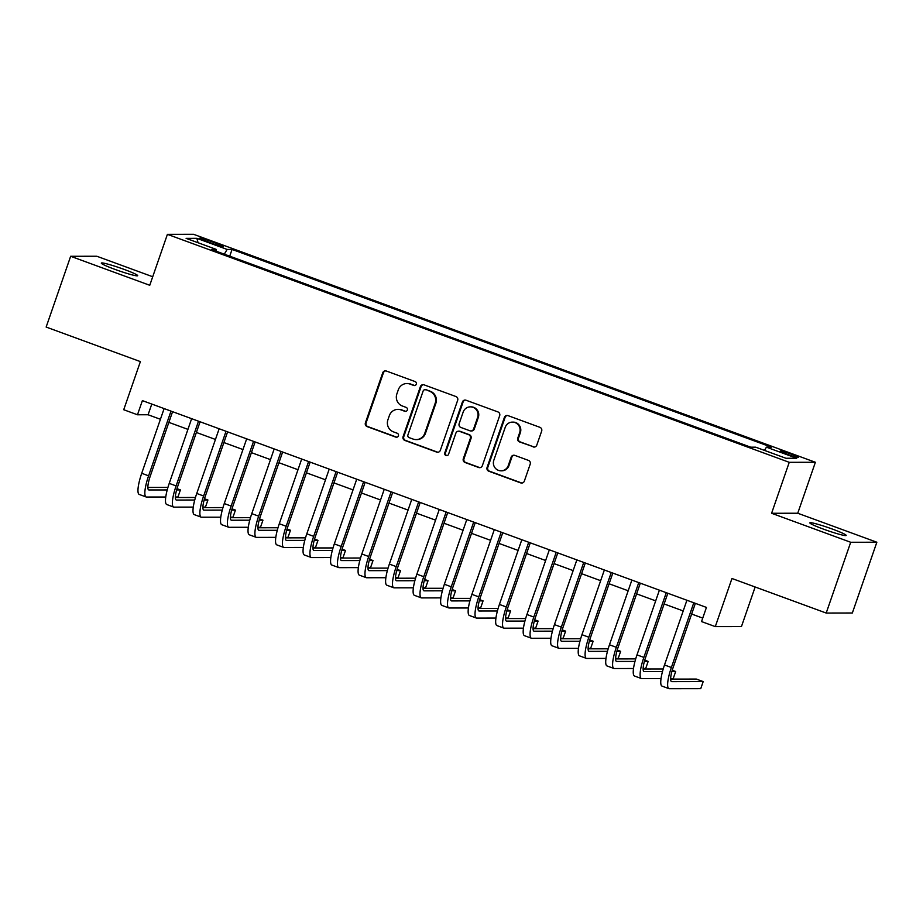 <?xml version="1.0" encoding="UTF-8"?>
<svg xmlns="http://www.w3.org/2000/svg" width="923" height="923" viewBox="0 0 923 923"><rect width="100%" height="100%" fill="white"/><g stroke="black" fill="none" stroke-linecap="round" stroke-linejoin="round"><path stroke-width="1.38" d="M416.296 384.187A2.065 2.008 -90.1 0 0 415.073 381.557L386.379 371.034A2.954 2.861 -90.1 0 0 382.722 372.823L365.404 422.838A2.954 2.861 -90.1 0 0 367.135 426.599L395.829 437.121A2.065 2.008 -90.1 0 0 398.401 435.875A2.065 2.008 -90.1 0 0 397.178 433.233L393.463 431.872A9.438 9.172 -90.1 0 1 387.902 419.815L389.344 415.638A9.438 9.172 -90.1 0 1 401.067 409.916L404.782 411.277A2.065 2.008 -90.1 0 0 407.343 410.031A2.065 2.008 -90.1 0 0 406.132 407.389L402.416 406.028A9.438 9.172 -90.1 0 1 396.855 393.971L398.298 389.806A9.438 9.172 -90.1 0 1 410.02 384.083L413.735 385.445A2.065 2.008 -90.1 0 0 416.296 384.187M832.534 529.133A19.233 1.523 19.1 0 0 809.829 522.845A19.233 1.523 19.1 0 0 823.489 529.144A19.233 1.523 19.1 0 0 846.183 535.432A19.233 1.523 19.1 0 0 832.534 529.133M124.017 269.366A19.233 1.523 19.1 0 0 101.322 263.09A19.233 1.523 19.1 0 0 114.971 269.389A19.233 1.523 19.1 0 0 137.677 275.677A19.233 1.523 19.1 0 0 124.017 269.366M791.611 454.208A9.611 0.761 19.1 0 0 780.258 451.059A9.611 0.761 19.1 0 0 787.088 454.22A9.611 0.761 19.1 0 0 798.441 457.358A9.611 0.761 19.1 0 0 791.611 454.208M533.136 446.917A2.954 2.861 -90.1 0 0 536.794 445.128L541.663 431.087A2.954 2.861 -90.1 0 0 539.92 427.326L508.054 415.638A2.954 2.861 -90.1 0 0 504.385 417.427L487.067 467.442A2.954 2.861 -90.1 0 0 488.809 471.215L520.676 482.891A2.954 2.861 -90.1 0 0 524.345 481.102L530.206 464.154A2.954 2.861 -90.1 0 0 528.475 460.392L514.826 455.385A2.954 2.861 -90.1 0 0 511.169 457.173L508.261 465.584A7.892 7.672 -90.1 0 1 501.051 470.822A7.892 7.672 -90.1 0 1 493.805 460.289L505.216 427.361A7.892 7.672 -90.1 0 1 512.427 422.111A7.892 7.672 -90.1 0 1 519.661 432.656L517.757 438.137A2.954 2.861 -90.1 0 0 519.499 441.909L533.84 446.905A2.954 2.861 -90.1 0 0 534.452 447.055M152.722 276.75L96.8 256.248L70.656 256.282L46.15 327.054L140.388 361.608L123.728 409.731L137.481 414.773L142.384 400.617L706.441 607.415L701.538 621.571L715.29 626.613L741.446 626.579L755.152 586.993M850.706 542.274L876.85 542.228L797.749 513.234L771.593 513.269L850.706 542.274L826.2 613.045L731.962 578.49L715.29 626.613M771.593 513.269L789.246 462.319L167.409 234.338L193.553 234.292L815.39 462.273L789.246 462.319M70.656 256.282L149.757 285.288L167.409 234.338M457.67 400.294A2.954 2.861 -90.1 0 0 455.927 396.532L424.061 384.845A2.954 2.861 -90.1 0 0 420.392 386.633L403.074 436.648A2.954 2.861 -90.1 0 0 404.816 440.421L436.683 452.097A2.954 2.861 -90.1 0 0 440.34 450.309L457.67 400.294M466.057 400.236L497.924 411.923A2.954 2.861 -90.1 0 1 499.666 415.696L482.337 465.711A2.954 2.861 -90.1 0 1 478.679 467.5L465.042 462.492A2.954 2.861 -90.1 0 1 463.3 458.731L470.326 438.448A2.954 2.861 -90.1 0 0 468.584 434.675L459.539 431.353A2.954 2.861 -90.1 0 0 455.881 433.152L448.566 454.266A2.065 2.008 -90.1 0 1 446.674 455.639A2.065 2.008 -90.1 0 1 444.782 452.881L462.388 402.024A2.954 2.861 -90.1 0 1 466.057 400.236M876.85 542.228L852.344 612.999L826.2 613.045M206.314 241.261L212.371 243.487A9.311 0.738 19.1 0 0 223.366 246.522A9.311 0.738 19.1 0 0 216.755 243.476L210.698 241.261A9.311 0.738 19.1 0 0 199.703 238.215A9.311 0.738 19.1 0 0 206.314 241.261M764.486 450.401L766.413 447.159L771.363 447.147L232.065 249.429L227.127 249.441L224.301 254.171M766.413 447.159L796.676 458.246L785.935 458.269L755.672 447.17L750.722 447.182L211.436 249.464L216.386 249.452L186.111 238.353L196.853 238.342L227.127 249.441M797.749 513.234L815.39 462.273M137.481 414.773L148.084 414.75L160.417 419.284M168.863 422.376L187.934 429.368M196.38 432.46L215.451 439.452M223.897 442.555L242.968 449.547M251.414 452.639L270.485 459.631M278.931 462.723L297.991 469.715M306.436 472.818L325.507 479.81M333.953 482.902L353.024 489.894M361.47 492.986L380.541 499.978M388.987 503.081L408.058 510.073M416.504 513.165L435.575 520.157M444.021 523.249L463.081 530.24M471.526 533.344L490.598 540.336M499.043 543.428L518.115 550.42M526.56 553.512L545.631 560.503M554.077 563.607L573.148 570.599M581.594 573.691L600.665 580.682M609.111 583.774L628.171 590.766M636.616 593.87L655.688 600.861M664.133 603.954L683.205 610.945M691.65 614.037L702.738 618.11M151.787 404.066L148.084 414.75M229.735 256.167L232.065 249.429M216.213 251.206L216.386 249.452M198.076 242.737L196.853 238.342M414.762 385.526A2.065 2.008 -90.1 0 1 414.439 385.445L410.723 384.083A9.438 9.172 -90.1 0 0 407.631 383.53L406.928 383.53M397.975 409.374L398.678 409.374A9.438 9.172 -90.1 0 1 401.77 409.916L405.485 411.277A2.065 2.008 -90.1 0 0 405.808 411.37M385.768 370.884A2.954 2.861 -90.1 0 0 383.426 372.823L366.108 422.838A2.954 2.861 -90.1 0 0 367.839 426.599L396.544 437.121A2.065 2.008 -90.1 0 0 396.867 437.214M423.438 384.695A2.954 2.861 -90.1 0 0 421.096 386.633L403.778 436.648A2.954 2.861 -90.1 0 0 405.52 440.409L437.387 452.097A2.954 2.861 -90.1 0 0 437.998 452.247M425.676 389.818A2.065 2.008 -90.1 0 0 423.115 391.075L407.908 434.975A2.065 2.008 -90.1 0 0 409.131 437.617L413.043 439.048A9.438 9.172 -90.1 0 0 424.765 433.325L435.16 403.316A9.438 9.172 -90.1 0 0 429.599 391.26L426.391 389.818A2.065 2.008 -90.1 0 0 425.711 389.702L425.007 389.702M416.146 439.602L416.85 439.602A9.438 9.172 -90.1 0 0 425.48 433.325L424.765 433.325M426.391 389.818L430.303 391.26A9.438 9.172 -90.1 0 1 435.864 403.316L425.48 433.325M458.569 431.191L459.285 431.191A2.954 2.861 -90.1 0 1 460.242 431.353L469.299 434.675A2.954 2.861 -90.1 0 1 471.03 438.448L464.004 458.731A2.954 2.861 -90.1 0 0 465.746 462.492L479.383 467.5A2.954 2.861 -90.1 0 0 479.995 467.649M465.446 400.097A2.954 2.861 -90.1 0 0 463.092 402.024L445.486 452.881A2.065 2.008 -90.1 0 0 447.032 455.604M477.618 417.392A7.892 7.672 -90.1 0 0 470.372 406.858A7.892 7.672 -90.1 0 0 463.161 412.096L459.146 423.703A2.954 2.861 -90.1 0 0 460.889 427.464L469.934 430.787A2.954 2.861 -90.1 0 0 473.591 428.999L477.618 417.392L478.322 417.392A7.892 7.672 -90.1 0 0 471.088 406.858L470.372 406.858M470.903 430.96L471.607 430.96A2.954 2.861 -90.1 0 0 474.307 428.999L473.591 428.999M478.322 417.392L474.307 428.999M512.427 422.111L513.13 422.111A7.892 7.672 -90.1 0 1 520.364 432.656L518.461 438.137A2.954 2.861 -90.1 0 0 520.203 441.909L533.84 446.905M501.051 470.822L501.754 470.822A7.892 7.672 -90.1 0 0 508.965 465.584L508.261 465.584M514.215 455.235A2.954 2.861 -90.1 0 0 511.873 457.173L508.965 465.584M507.442 415.488A2.954 2.861 -90.1 0 0 505.089 417.427L487.771 467.442A2.954 2.861 -90.1 0 0 489.513 471.215L521.38 482.891A2.954 2.861 -90.1 0 0 521.991 483.041M165.748 497.012L146.538 497.036A22.544 4.984 -69.9 0 1 146.134 496.966L139.258 494.451A22.544 4.984 -69.9 0 1 141.715 473.291L164.121 408.589M146.134 496.966A22.544 4.984 -69.9 0 1 148.591 475.818L170.997 411.116M172.566 411.681L150.357 475.818A15.022 3.323 110.1 0 0 148.718 489.917A15.022 3.323 110.1 0 0 148.995 489.963L167.225 489.94M176.628 489.917L180.4 489.917L176.985 488.659M147.853 487.436L167.94 487.402M180.4 489.917L177.954 496.989L175.37 497.001M193.265 507.096L174.055 507.131A22.544 4.984 -69.9 0 1 173.651 507.062L166.775 504.535A22.544 4.984 -69.9 0 1 169.232 483.387L191.638 418.673M173.651 507.062A22.544 4.984 -69.9 0 1 176.108 485.902L198.514 421.2M200.083 421.776L177.874 485.902A15.022 3.323 110.1 0 0 176.235 500.001A15.022 3.323 110.1 0 0 176.512 500.047L194.741 500.024M204.145 500.012L207.917 500.001L204.502 498.755M175.37 497.52L195.445 497.485M207.917 500.001L205.471 507.085L202.887 507.085M220.782 517.192L201.572 517.215A22.544 4.984 -69.9 0 1 201.168 517.145L194.292 514.63A22.544 4.984 -69.9 0 1 196.749 493.47L219.155 428.768M201.168 517.145A22.544 4.984 -69.9 0 1 203.625 495.997L226.031 431.283M227.6 431.86L205.391 495.986A15.022 3.323 110.1 0 0 203.752 510.096A15.022 3.323 110.1 0 0 204.029 510.142L222.247 510.107M231.661 510.096L235.434 510.096L232.019 508.838M202.887 507.604L222.962 507.581M235.434 510.096L232.988 517.168L230.404 517.168M248.299 527.275L229.089 527.31A22.544 4.984 -69.9 0 1 228.685 527.229L221.797 524.714A22.544 4.984 -69.9 0 1 224.266 503.554L246.672 438.852M228.685 527.229A22.544 4.984 -69.9 0 1 231.142 506.081L253.548 441.379M255.117 441.944L232.908 506.081A15.022 3.323 110.1 0 0 231.269 520.18A15.022 3.323 110.1 0 0 231.535 520.226L249.764 520.203M259.178 520.18L262.951 520.18L259.536 518.922M230.404 517.699L250.479 517.665M262.951 520.18L260.494 527.252L257.921 527.264M275.804 537.359L256.606 537.394A22.544 4.984 -69.9 0 1 256.202 537.324L249.314 534.798A22.544 4.984 -69.9 0 1 251.771 513.649L274.189 448.936M256.202 537.324A22.544 4.984 -69.9 0 1 258.659 516.165L281.065 451.462M282.634 452.039L260.424 516.165A15.022 3.323 110.1 0 0 258.786 530.264A15.022 3.323 110.1 0 0 259.051 530.31L277.281 530.287M286.695 530.275L290.468 530.264L287.053 529.017M257.909 527.783L277.996 527.748M290.468 530.264L288.011 537.348L285.438 537.348M303.321 547.454L284.122 547.477A22.544 4.984 -69.9 0 1 283.707 547.408L276.831 544.893A22.544 4.984 -69.9 0 1 279.288 523.733L301.694 459.031M283.707 547.408A22.544 4.984 -69.9 0 1 286.165 526.26L308.582 461.546M310.14 462.123L287.941 526.248A15.022 3.323 110.1 0 0 286.303 540.359A15.022 3.323 110.1 0 0 286.568 540.405L304.798 540.37M314.201 540.359L317.974 540.359L314.558 539.101M285.426 537.867L305.513 537.844M317.974 540.359L315.528 547.431L312.943 547.431M330.838 557.538L311.628 557.573A22.544 4.984 -69.9 0 1 311.224 557.492L304.348 554.977A22.544 4.984 -69.9 0 1 306.805 533.817L329.211 469.115M311.224 557.492A22.544 4.984 -69.9 0 1 313.682 536.344L336.087 471.641M337.656 472.207L315.447 536.344A15.022 3.323 110.1 0 0 313.808 550.443A15.022 3.323 110.1 0 0 314.085 550.489L332.315 550.466M341.718 550.443L345.49 550.443L342.075 549.185M312.943 547.962L333.03 547.927M345.49 550.443L343.044 557.515L340.46 557.527M358.355 567.622L339.145 567.657A22.544 4.984 -69.9 0 1 338.741 567.587L331.865 565.061A22.544 4.984 -69.9 0 1 334.322 543.912L356.728 479.199M338.741 567.587A22.544 4.984 -69.9 0 1 341.198 546.428L363.604 481.725M365.173 482.302L342.964 546.428A15.022 3.323 110.1 0 0 341.325 560.526A15.022 3.323 110.1 0 0 341.602 560.573L359.82 560.549M369.235 560.538L373.007 560.526L369.592 559.28M340.46 558.046L360.535 558.011M373.007 560.526L370.561 567.61L367.977 567.61M385.872 577.717L366.662 577.74A22.544 4.984 -69.9 0 1 366.258 577.671L359.382 575.156A22.544 4.984 -69.9 0 1 361.839 553.996L384.245 489.294M366.258 577.671A22.544 4.984 -69.9 0 1 368.715 556.523L391.121 491.809M392.69 492.386L370.481 556.523A15.022 3.323 110.1 0 0 368.842 570.622A15.022 3.323 110.1 0 0 369.108 570.668L387.337 570.633M396.752 570.622L400.524 570.622L397.109 569.364M367.977 568.13L388.052 568.106M400.524 570.622L398.067 577.694L395.494 577.694M413.377 587.801L394.179 587.836A22.544 4.984 -69.9 0 1 393.775 587.766L386.887 585.24A22.544 4.984 -69.9 0 1 389.356 564.091L411.762 499.378M393.775 587.766A22.544 4.984 -69.9 0 1 396.232 566.607L418.638 501.904M420.207 502.47L397.998 566.607A15.022 3.323 110.1 0 0 396.359 580.705A15.022 3.323 110.1 0 0 396.625 580.752L414.854 580.729M424.268 580.705L428.041 580.705L424.626 579.448M395.482 578.225L415.569 578.19M428.041 580.705L425.584 587.778L423.011 587.789M440.894 597.885L421.696 597.919A22.544 4.984 -69.9 0 1 421.28 597.85L414.404 595.323A22.544 4.984 -69.9 0 1 416.861 574.175L439.267 509.461M421.28 597.85A22.544 4.984 -69.9 0 1 423.749 576.69L446.155 511.988M447.713 512.565L425.515 576.69A15.022 3.323 110.1 0 0 423.876 590.789A15.022 3.323 110.1 0 0 424.142 590.847L442.371 590.812M451.785 590.801L455.558 590.789L452.143 589.543M422.999 588.309L443.086 588.274M455.558 590.789L453.101 597.873L450.528 597.873M468.411 607.98L449.213 608.003A22.544 4.984 -69.9 0 1 448.797 607.934L441.921 605.419A22.544 4.984 -69.9 0 1 444.378 584.259L466.784 519.557M448.797 607.934A22.544 4.984 -69.9 0 1 451.255 586.786L473.672 522.072M475.23 522.649L453.031 586.786A15.022 3.323 110.1 0 0 451.382 600.885A15.022 3.323 110.1 0 0 451.659 600.931L469.888 600.896M479.291 600.885L483.064 600.885L479.648 599.627M450.516 598.392L470.603 598.369M483.064 600.885L480.618 607.957L478.033 607.957M495.928 618.064L476.718 618.098A22.544 4.984 -69.9 0 1 476.314 618.029L469.438 615.503A22.544 4.984 -69.9 0 1 471.895 594.354L494.301 529.64M476.314 618.029A22.544 4.984 -69.9 0 1 478.772 596.869L501.177 532.167M502.747 532.733L480.537 596.869A15.022 3.323 110.1 0 0 478.899 610.968A15.022 3.323 110.1 0 0 479.175 611.014L497.405 610.991M506.808 610.968L510.581 610.968L507.165 609.711M478.033 608.488L498.12 608.453M510.581 610.968L508.135 618.041L505.55 618.052M523.445 628.148L504.235 628.182A22.544 4.984 -69.9 0 1 503.831 628.113L496.955 625.586A22.544 4.984 -69.9 0 1 499.412 604.438L521.818 539.724M503.831 628.113A22.544 4.984 -69.9 0 1 506.289 606.953L528.694 542.251M530.264 542.828L508.054 606.953A15.022 3.323 110.1 0 0 506.415 621.064A15.022 3.323 110.1 0 0 506.692 621.11L524.91 621.075M534.325 621.064L538.097 621.052L534.682 619.806M505.55 618.572L525.625 618.537M538.097 621.052L535.652 628.136L533.067 628.136M550.962 638.243L531.752 638.266A22.544 4.984 -69.9 0 1 531.348 638.197L524.472 635.682A22.544 4.984 -69.9 0 1 526.929 614.522L549.335 549.82M531.348 638.197A22.544 4.984 -69.9 0 1 533.806 617.049L556.211 552.335M557.78 552.912L535.571 617.049A15.022 3.323 110.1 0 0 533.932 631.147A15.022 3.323 110.1 0 0 534.198 631.194L552.427 631.159M561.842 631.147L565.614 631.147L562.199 629.89M533.067 628.667L553.142 628.632M565.614 631.147L563.157 638.22L560.584 638.22M578.467 648.327L559.269 648.361A22.544 4.984 -69.9 0 1 558.865 648.292L551.977 645.765A22.544 4.984 -69.9 0 1 554.446 624.617L576.852 559.903M558.865 648.292A22.544 4.984 -69.9 0 1 561.322 627.132L583.728 562.43M585.297 562.995L563.088 627.132A15.022 3.323 110.1 0 0 561.449 641.231A15.022 3.323 110.1 0 0 561.715 641.277L579.944 641.254M589.359 641.243L593.131 641.231L589.716 639.974M560.573 638.751L580.659 638.716M593.131 641.231L590.674 648.304L588.101 648.315M605.984 658.411L586.786 658.445A22.544 4.984 -69.9 0 1 586.37 658.376L579.494 655.849A22.544 4.984 -69.9 0 1 581.952 634.701L604.357 569.987M586.37 658.376A22.544 4.984 -69.9 0 1 588.839 637.216L611.245 572.514M612.803 573.091L590.605 637.216A15.022 3.323 110.1 0 0 588.966 651.326A15.022 3.323 110.1 0 0 589.232 651.373L607.461 651.338M616.864 651.326L620.648 651.315L617.233 650.069M588.089 648.834L608.176 648.811M620.648 651.315L618.191 658.399L615.618 658.399M633.501 668.506L614.291 668.529A22.544 4.984 -69.9 0 1 613.887 668.46L607.011 665.945A22.544 4.984 -69.9 0 1 609.468 644.785L631.874 580.082M613.887 668.46A22.544 4.984 -69.9 0 1 616.345 647.311L638.751 582.598M640.32 583.174L618.11 647.311A15.022 3.323 110.1 0 0 616.472 661.41A15.022 3.323 110.1 0 0 616.749 661.456L634.978 661.422M644.381 661.41L648.154 661.41L644.739 660.153M615.606 658.93L635.693 658.895M648.154 661.41L645.708 668.483L643.123 668.483M661.018 678.59L641.808 678.624A22.544 4.984 -69.9 0 1 641.404 678.555L634.528 676.028A22.544 4.984 -69.9 0 1 636.985 654.88L659.391 590.166M641.404 678.555A22.544 4.984 -69.9 0 1 643.862 657.395L666.268 592.693M667.837 593.258L645.627 657.395A15.022 3.323 110.1 0 0 643.989 671.494A15.022 3.323 110.1 0 0 644.266 671.54L662.495 671.517M671.898 671.506L675.671 671.494L672.256 670.248M643.123 669.013L663.21 668.979M675.671 671.494L673.225 678.567L670.64 678.578M695.354 603.354L673.144 667.479A15.022 3.323 110.1 0 0 671.506 681.589A15.022 3.323 110.1 0 0 671.782 681.635L703.188 681.578L700.742 688.662L669.325 688.708A22.544 4.984 -69.9 0 1 668.921 688.639L662.045 686.112A22.544 4.984 -69.9 0 1 664.502 664.964L686.908 600.25M668.921 688.639A22.544 4.984 -69.9 0 1 671.379 667.491L693.784 602.777M703.188 681.578L696.311 679.063L670.64 679.097M210.202 242.691L210.698 241.261M216.282 244.837L216.755 243.476M410.723 384.083L410.02 384.083M405.485 411.277L404.782 411.277M401.77 409.916L401.067 409.916M396.544 437.121L395.829 437.121M367.839 426.599L367.135 426.599M366.108 422.838L365.404 422.838M383.426 372.823L382.722 372.823M414.439 385.445L413.735 385.445M437.387 452.097L436.683 452.097M405.52 440.409L404.816 440.421M403.778 436.648L403.074 436.648M421.096 386.633L420.392 386.633M435.864 403.316L435.16 403.316M430.303 391.26L429.599 391.26M479.383 467.5L478.679 467.5M465.746 462.492L465.042 462.492M464.004 458.731L463.3 458.731M471.03 438.448L470.326 438.448M469.299 434.675L468.584 434.675M460.242 431.353L459.539 431.353M445.486 452.881L444.782 452.881M463.092 402.024L462.388 402.024M520.203 441.909L519.499 441.909M518.461 438.137L517.757 438.137M520.364 432.656L519.661 432.656M511.873 457.173L511.169 457.173M521.38 482.891L520.676 482.891M489.513 471.215L488.809 471.215M487.771 467.442L487.067 467.442M505.089 417.427L504.385 417.427M141.715 473.291L148.591 475.818M169.232 483.387L176.108 485.902M196.749 493.47L203.625 495.997M224.266 503.554L231.142 506.081M251.771 513.649L258.659 516.165M279.288 523.733L286.165 526.26M306.805 533.817L313.682 536.344M334.322 543.912L341.198 546.428M361.839 553.996L368.715 556.523M389.356 564.091L396.232 566.607M416.861 574.175L423.749 576.69M444.378 584.259L451.255 586.786M471.895 594.354L478.772 596.869M499.412 604.438L506.289 606.953M526.929 614.522L533.806 617.049M554.446 624.617L561.322 627.132M581.952 634.701L588.839 637.216M609.468 644.785L616.345 647.311M636.985 654.88L643.862 657.395M664.502 664.964L671.379 667.491"/></g></svg>
